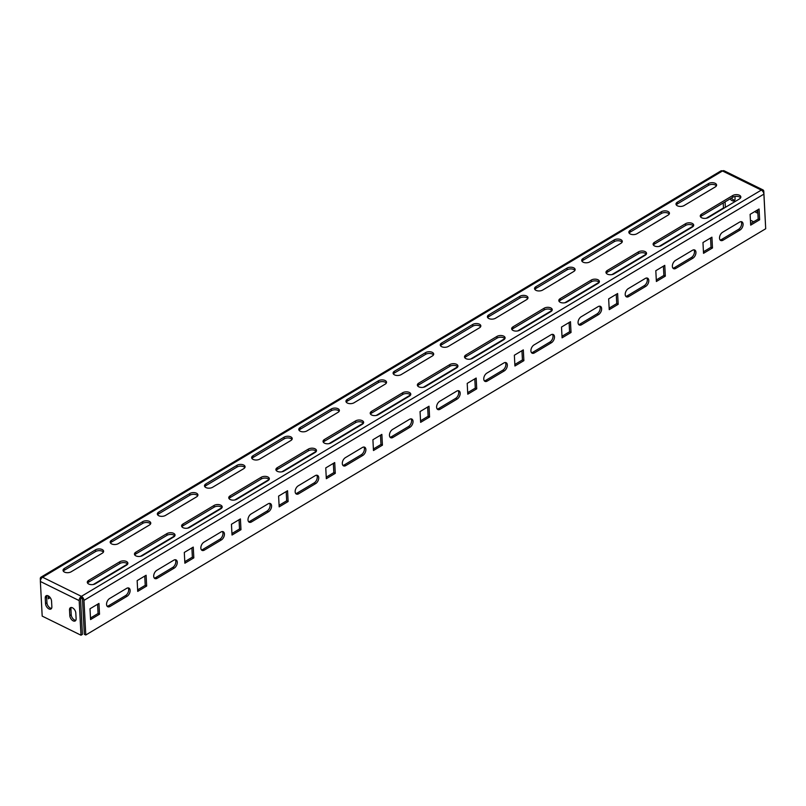 <?xml version="1.0" encoding="UTF-8"?>
<svg xmlns="http://www.w3.org/2000/svg" width="806" height="806" viewBox="0 0 806 806"><rect width="100%" height="100%" fill="white"/><g stroke="black" fill="none" stroke-linecap="round" stroke-linejoin="round"><path stroke-width="1.21" d="M48.894 608.903A4.403 2.579 -120.9 0 0 50.959 608.993A4.403 2.579 -120.9 0 0 51.856 606.767L51.554 601.095A4.403 2.579 -120.9 0 0 49.509 596.803A4.403 2.579 -120.9 0 0 46.144 595.765A4.403 2.579 -120.9 0 0 45.247 597.981L45.549 603.664A4.403 2.579 -120.9 0 0 48.894 608.903M51.554 608.369A4.403 2.579 59.1 0 1 50.315 608.056A4.403 2.579 59.1 0 1 46.96 602.817L46.667 597.145A4.403 2.579 59.1 0 1 46.97 595.533M730.085 198.87A4.403 2.579 -120.9 0 0 732.11 200.674A4.403 2.579 -120.9 0 0 734.175 200.765A4.403 2.579 -120.9 0 0 735.072 198.538L734.971 196.473M731.495 198.034A4.403 2.579 -120.9 0 0 733.531 199.828A4.403 2.579 -120.9 0 0 734.77 200.14M130.129 590.365A4.745 2.851 116.2 0 0 128.92 588.088A4.745 2.851 116.2 0 0 126.613 588.37L109.646 598.505A4.745 2.851 116.2 0 0 106.704 602.868A4.745 2.851 116.2 0 0 107.752 606.737A4.745 2.851 116.2 0 0 110.059 606.455L127.036 596.309A4.745 2.851 116.2 0 0 130.129 590.365M107.117 606.203A4.745 2.851 116.2 0 0 108.598 605.739L125.575 595.594A4.745 2.851 116.2 0 0 128.668 589.649A4.745 2.851 116.2 0 0 128.104 587.906M177.28 562.195A4.745 2.851 116.2 0 0 176.071 559.918A4.745 2.851 116.2 0 0 173.764 560.19L156.797 570.336A4.745 2.851 116.2 0 0 153.855 574.688A4.745 2.851 116.2 0 0 154.903 578.557A4.745 2.851 116.2 0 0 157.21 578.285L174.187 568.139A4.745 2.851 116.2 0 0 177.28 562.195M154.268 578.023A4.745 2.851 116.2 0 0 155.749 577.57L172.726 567.424A4.745 2.851 116.2 0 0 175.819 561.48A4.745 2.851 116.2 0 0 175.255 559.727M224.431 534.025A4.745 2.851 116.2 0 0 223.222 531.738A4.745 2.851 116.2 0 0 220.915 532.02L203.948 542.166A4.745 2.851 116.2 0 0 201.006 546.518A4.745 2.851 116.2 0 0 202.054 550.387A4.745 2.851 116.2 0 0 204.361 550.105L221.338 539.97A4.745 2.851 116.2 0 0 224.431 534.025M201.419 549.853A4.745 2.851 116.2 0 0 202.9 549.39L219.877 539.244A4.745 2.851 116.2 0 0 222.97 533.3A4.745 2.851 116.2 0 0 222.406 531.557M271.582 505.846A4.745 2.851 116.2 0 0 270.373 503.569A4.745 2.851 116.2 0 0 268.066 503.851L251.099 513.986A4.745 2.851 116.2 0 0 248.157 518.349A4.745 2.851 116.2 0 0 249.205 522.217A4.745 2.851 116.2 0 0 251.512 521.935L268.489 511.79A4.745 2.851 116.2 0 0 271.582 505.846M248.57 521.683A4.745 2.851 116.2 0 0 250.051 521.22L267.028 511.075A4.745 2.851 116.2 0 0 270.121 505.13A4.745 2.851 116.2 0 0 269.557 503.387M318.733 477.676A4.745 2.851 116.2 0 0 317.524 475.399A4.745 2.851 116.2 0 0 315.217 475.671L298.25 485.817A4.745 2.851 116.2 0 0 295.308 490.169A4.745 2.851 116.2 0 0 296.356 494.038A4.745 2.851 116.2 0 0 298.663 493.766L315.64 483.62A4.745 2.851 116.2 0 0 318.733 477.676M295.721 493.504A4.745 2.851 116.2 0 0 297.202 493.04L314.179 482.905A4.745 2.851 116.2 0 0 317.272 476.961A4.745 2.851 116.2 0 0 316.708 475.208M365.884 449.506A4.745 2.851 116.2 0 0 364.675 447.219A4.745 2.851 116.2 0 0 362.368 447.501L345.401 457.647A4.745 2.851 116.2 0 0 342.459 461.999A4.745 2.851 116.2 0 0 343.507 465.868A4.745 2.851 116.2 0 0 345.814 465.586L362.791 455.45A4.745 2.851 116.2 0 0 365.884 449.506M342.872 465.334A4.745 2.851 116.2 0 0 344.353 464.871L361.33 454.725A4.745 2.851 116.2 0 0 364.423 448.781A4.745 2.851 116.2 0 0 363.859 447.038M413.035 421.326A4.745 2.851 116.2 0 0 411.826 419.049A4.745 2.851 116.2 0 0 409.519 419.332L392.552 429.467A4.745 2.851 116.2 0 0 389.61 433.83A4.745 2.851 116.2 0 0 390.658 437.698A4.745 2.851 116.2 0 0 392.965 437.416L409.942 427.271A4.745 2.851 116.2 0 0 413.035 421.326M390.023 437.164A4.745 2.851 116.2 0 0 391.504 436.701L408.481 426.555A4.745 2.851 116.2 0 0 411.574 420.611A4.745 2.851 116.2 0 0 411.01 418.868M460.186 393.157A4.745 2.851 116.2 0 0 458.977 390.88A4.745 2.851 116.2 0 0 456.67 391.152L439.703 401.297A4.745 2.851 116.2 0 0 436.761 405.65A4.745 2.851 116.2 0 0 437.809 409.519A4.745 2.851 116.2 0 0 440.116 409.247L457.093 399.101A4.745 2.851 116.2 0 0 460.186 393.157M437.174 408.985A4.745 2.851 116.2 0 0 438.655 408.521L455.632 398.386A4.745 2.851 116.2 0 0 458.725 392.441A4.745 2.851 116.2 0 0 458.161 390.688M507.337 364.987A4.745 2.851 116.2 0 0 506.128 362.7A4.745 2.851 116.2 0 0 503.821 362.982L486.854 373.128A4.745 2.851 116.2 0 0 483.912 377.48A4.745 2.851 116.2 0 0 484.96 381.349A4.745 2.851 116.2 0 0 487.267 381.067L504.244 370.931A4.745 2.851 116.2 0 0 507.337 364.987M484.325 380.815A4.745 2.851 116.2 0 0 485.806 380.351L502.783 370.206A4.745 2.851 116.2 0 0 505.876 364.262A4.745 2.851 116.2 0 0 505.312 362.519M554.488 336.807A4.745 2.851 116.2 0 0 553.279 334.53A4.745 2.851 116.2 0 0 550.972 334.812L534.005 344.948A4.745 2.851 116.2 0 0 531.063 349.31A4.745 2.851 116.2 0 0 532.111 353.179A4.745 2.851 116.2 0 0 534.418 352.897L551.395 342.752A4.745 2.851 116.2 0 0 554.488 336.807M531.476 352.645A4.745 2.851 116.2 0 0 532.957 352.182L549.934 342.036A4.745 2.851 116.2 0 0 553.027 336.092A4.745 2.851 116.2 0 0 552.463 334.349M601.639 308.638A4.745 2.851 116.2 0 0 600.43 306.351A4.745 2.851 116.2 0 0 598.123 306.633L581.156 316.778A4.745 2.851 116.2 0 0 578.214 321.131A4.745 2.851 116.2 0 0 579.262 324.999A4.745 2.851 116.2 0 0 581.569 324.727L598.546 314.582A4.745 2.851 116.2 0 0 601.639 308.638M578.627 324.465A4.745 2.851 116.2 0 0 580.108 324.002L597.085 313.866A4.745 2.851 116.2 0 0 600.178 307.922A4.745 2.851 116.2 0 0 599.614 306.169M648.79 280.458A4.745 2.851 116.2 0 0 647.581 278.181A4.745 2.851 116.2 0 0 645.274 278.463L628.307 288.608A4.745 2.851 116.2 0 0 625.365 292.961A4.745 2.851 116.2 0 0 626.413 296.83A4.745 2.851 116.2 0 0 628.72 296.548L645.697 286.412A4.745 2.851 116.2 0 0 648.79 280.458M625.778 296.296A4.745 2.851 116.2 0 0 627.259 295.832L644.236 285.687A4.745 2.851 116.2 0 0 647.329 279.742A4.745 2.851 116.2 0 0 646.765 277.999M695.941 252.288A4.745 2.851 116.2 0 0 694.732 250.011A4.745 2.851 116.2 0 0 692.425 250.293L675.458 260.429A4.745 2.851 116.2 0 0 672.516 264.791A4.745 2.851 116.2 0 0 673.564 268.66A4.745 2.851 116.2 0 0 675.871 268.378L692.848 258.232A4.745 2.851 116.2 0 0 695.941 252.288M672.929 268.126A4.745 2.851 116.2 0 0 674.41 267.663L691.387 257.517A4.745 2.851 116.2 0 0 694.48 251.573A4.745 2.851 116.2 0 0 693.916 249.83M743.092 224.118A4.745 2.851 116.2 0 0 741.883 221.831A4.745 2.851 116.2 0 0 739.576 222.113L722.609 232.259A4.745 2.851 116.2 0 0 719.667 236.611A4.745 2.851 116.2 0 0 720.715 240.48A4.745 2.851 116.2 0 0 723.022 240.208L739.999 230.063A4.745 2.851 116.2 0 0 743.092 224.118M720.08 239.946A4.745 2.851 116.2 0 0 721.561 239.483L738.538 229.347A4.745 2.851 116.2 0 0 741.631 223.403A4.745 2.851 116.2 0 0 741.067 221.65M73.155 620.852A4.403 2.579 -120.9 0 0 75.22 620.942A4.403 2.579 -120.9 0 0 76.117 618.716L75.814 613.044A4.403 2.579 -120.9 0 0 73.769 608.752A4.403 2.579 -120.9 0 0 70.404 607.714A4.403 2.579 -120.9 0 0 69.507 609.93L69.81 615.613A4.403 2.579 -120.9 0 0 73.155 620.852M75.804 620.318A4.403 2.579 59.1 0 1 74.575 620.005A4.403 2.579 59.1 0 1 71.22 614.766L70.928 609.094A4.403 2.579 59.1 0 1 71.23 607.482M754.9 211.494A4.403 2.579 -120.9 0 0 756.371 212.623A4.403 2.579 -120.9 0 0 757.862 212.915M757.791 211.776A4.403 2.579 -120.9 0 0 757.801 211.787A4.403 2.579 -120.9 0 1 756.32 210.648M81.487 598.052A1.35 0.796 -120.9 0 1 82.514 599.674L84.328 634.292L85.779 635.007L765.7 228.753L763.887 194.125A3.385 1.985 -120.9 0 0 761.307 190.095L81.396 596.349A3.385 2.035 116.2 0 0 79.179 600.601L81.003 635.219L82.413 634.372L80.6 599.755A1.35 0.816 116.2 0 1 81.487 598.052L81.396 596.349L42.577 577.237A3.385 1.985 -120.9 0 0 40.985 577.167A3.385 1.985 -120.9 0 0 40.3 578.879L40.401 580.773M85.779 635.007L83.965 600.389A3.385 1.985 -120.9 0 0 81.396 596.349M765.569 226.184L763.816 191.526A3.385 2.035 116.2 0 0 762.96 189.894A3.385 2.035 116.2 0 0 761.307 190.095L722.498 170.983A3.385 1.985 -120.9 0 0 720.907 170.912L40.985 577.167M723.224 202.971L723.486 207.958L706.268 218.255M50.234 597.649L48.35 598.777L48.199 595.846M693.412 225.932L659.117 246.424M646.261 254.102L611.966 274.594M599.11 282.271L564.815 302.774M551.959 310.451L517.664 330.944M504.808 338.621L470.513 359.113M457.657 366.79L423.362 387.293M410.506 394.97L376.211 415.463M363.355 423.14L329.06 443.632M316.204 451.31L281.909 471.812M269.053 479.489L234.758 499.982M221.902 507.659L187.607 528.152M174.751 535.829L140.456 556.331M127.6 564.009L93.305 584.501M49.317 596.611L48.269 597.236M692.364 227.06A4.745 2.579 -3 0 0 693.694 225.146A4.745 2.579 -3 0 0 690.682 222.919A4.745 2.579 -3 0 0 685.563 223.715L654.452 242.314A4.745 2.579 -3 0 0 653.112 244.238A4.745 2.579 -3 0 0 656.124 246.455A4.745 2.579 -3 0 0 661.242 245.659L692.364 227.06M668.103 215.111A4.745 2.579 -3 0 0 669.443 213.197A4.745 2.579 -3 0 0 666.421 210.971A4.745 2.579 -3 0 0 661.313 211.766L630.191 230.365A4.745 2.579 -3 0 0 628.851 232.279A4.745 2.579 -3 0 0 631.864 234.506A4.745 2.579 -3 0 0 636.982 233.71L668.103 215.111M715.254 186.942A4.745 2.579 -3 0 0 716.594 185.017A4.745 2.579 -3 0 0 713.572 182.801A4.745 2.579 -3 0 0 708.464 183.597L677.342 202.185A4.745 2.579 -3 0 0 676.002 204.109A4.745 2.579 -3 0 0 679.015 206.326A4.745 2.579 -3 0 0 684.133 205.54L715.254 186.942M739.515 198.891A4.745 2.579 -3 0 0 740.845 196.966A4.745 2.579 -3 0 0 737.833 194.75A4.745 2.579 -3 0 0 732.714 195.546L701.603 214.144A4.745 2.579 -3 0 0 700.263 216.058A4.745 2.579 -3 0 0 703.275 218.275A4.745 2.579 -3 0 0 708.393 217.489L739.515 198.891M620.952 243.291A4.745 2.579 -3 0 0 622.292 241.367A4.745 2.579 -3 0 0 619.27 239.15A4.745 2.579 -3 0 0 614.162 239.946L583.04 258.535A4.745 2.579 -3 0 0 581.7 260.459A4.745 2.579 -3 0 0 584.713 262.675A4.745 2.579 -3 0 0 589.831 261.879L620.952 243.291M573.801 271.461A4.745 2.579 -3 0 0 575.141 269.536A4.745 2.579 -3 0 0 572.119 267.32A4.745 2.579 -3 0 0 567.011 268.116L535.889 286.704A4.745 2.579 -3 0 0 534.549 288.629A4.745 2.579 -3 0 0 537.562 290.845A4.745 2.579 -3 0 0 542.68 290.059L573.801 271.461M526.65 299.63A4.745 2.579 -3 0 0 527.99 297.716A4.745 2.579 -3 0 0 524.968 295.49A4.745 2.579 -3 0 0 519.86 296.286L488.738 314.884A4.745 2.579 -3 0 0 487.398 316.808A4.745 2.579 -3 0 0 490.411 319.025A4.745 2.579 -3 0 0 495.529 318.229L526.65 299.63M479.499 327.81A4.745 2.579 -3 0 0 480.839 325.886A4.745 2.579 -3 0 0 477.817 323.669A4.745 2.579 -3 0 0 472.709 324.465L441.587 343.054A4.745 2.579 -3 0 0 440.247 344.978A4.745 2.579 -3 0 0 443.26 347.195A4.745 2.579 -3 0 0 448.378 346.399L479.499 327.81M432.348 355.98A4.745 2.579 -3 0 0 433.688 354.056A4.745 2.579 -3 0 0 430.666 351.839A4.745 2.579 -3 0 0 425.558 352.635L394.436 371.234A4.745 2.579 -3 0 0 393.096 373.148A4.745 2.579 -3 0 0 396.109 375.374A4.745 2.579 -3 0 0 401.227 374.578L432.348 355.98M385.197 384.15A4.745 2.579 -3 0 0 386.537 382.235A4.745 2.579 -3 0 0 383.515 380.009A4.745 2.579 -3 0 0 378.407 380.805L347.285 399.403A4.745 2.579 -3 0 0 345.945 401.328A4.745 2.579 -3 0 0 348.958 403.544A4.745 2.579 -3 0 0 354.076 402.748L385.197 384.15M338.046 412.329A4.745 2.579 -3 0 0 339.386 410.405A4.745 2.579 -3 0 0 336.364 408.189A4.745 2.579 -3 0 0 331.256 408.985L300.134 427.573A4.745 2.579 -3 0 0 298.794 429.497A4.745 2.579 -3 0 0 301.807 431.714A4.745 2.579 -3 0 0 306.925 430.918L338.046 412.329M290.895 440.499A4.745 2.579 -3 0 0 292.225 438.575A4.745 2.579 -3 0 0 289.213 436.358A4.745 2.579 -3 0 0 284.105 437.154L252.983 455.753A4.745 2.579 -3 0 0 251.643 457.667A4.745 2.579 -3 0 0 254.656 459.894A4.745 2.579 -3 0 0 259.774 459.098L290.895 440.499M243.744 468.669A4.745 2.579 -3 0 0 245.074 466.755A4.745 2.579 -3 0 0 242.062 464.528A4.745 2.579 -3 0 0 236.954 465.324L205.832 483.922A4.745 2.579 -3 0 0 204.492 485.847A4.745 2.579 -3 0 0 207.505 488.063A4.745 2.579 -3 0 0 212.623 487.267L243.744 468.669M196.593 496.849A4.745 2.579 -3 0 0 197.923 494.924A4.745 2.579 -3 0 0 194.911 492.708A4.745 2.579 -3 0 0 189.803 493.504L158.681 512.092A4.745 2.579 -3 0 0 157.341 514.016A4.745 2.579 -3 0 0 160.354 516.233A4.745 2.579 -3 0 0 165.472 515.437L196.593 496.849M149.442 525.018A4.745 2.579 -3 0 0 150.772 523.094A4.745 2.579 -3 0 0 147.76 520.878A4.745 2.579 -3 0 0 142.652 521.673L111.53 540.272A4.745 2.579 -3 0 0 110.19 542.186A4.745 2.579 -3 0 0 113.203 544.413A4.745 2.579 -3 0 0 118.321 543.617L149.442 525.018M102.291 553.188A4.745 2.579 -3 0 0 103.621 551.274A4.745 2.579 -3 0 0 100.609 549.047A4.745 2.579 -3 0 0 95.501 549.843L64.379 568.442A4.745 2.579 -3 0 0 63.039 570.366A4.745 2.579 -3 0 0 66.052 572.582A4.745 2.579 -3 0 0 71.17 571.786L102.291 553.188M645.213 255.24A4.745 2.579 -3 0 0 646.543 253.316A4.745 2.579 -3 0 0 643.531 251.099A4.745 2.579 -3 0 0 638.412 251.895L607.301 270.484A4.745 2.579 -3 0 0 605.961 272.408A4.745 2.579 -3 0 0 608.973 274.624A4.745 2.579 -3 0 0 614.091 273.828L645.213 255.24M598.062 283.41A4.745 2.579 -3 0 0 599.392 281.485A4.745 2.579 -3 0 0 596.38 279.269A4.745 2.579 -3 0 0 591.261 280.065L560.15 298.663A4.745 2.579 -3 0 0 558.81 300.578A4.745 2.579 -3 0 0 561.822 302.804A4.745 2.579 -3 0 0 566.94 302.008L598.062 283.41M550.911 311.579A4.745 2.579 -3 0 0 552.241 309.665A4.745 2.579 -3 0 0 549.229 307.439A4.745 2.579 -3 0 0 544.11 308.235L512.999 326.833A4.745 2.579 -3 0 0 511.659 328.757A4.745 2.579 -3 0 0 514.671 330.974A4.745 2.579 -3 0 0 519.789 330.178L550.911 311.579M503.76 339.759A4.745 2.579 -3 0 0 505.09 337.835A4.745 2.579 -3 0 0 502.078 335.618A4.745 2.579 -3 0 0 496.959 336.414L465.848 355.003A4.745 2.579 -3 0 0 464.508 356.927A4.745 2.579 -3 0 0 467.52 359.144A4.745 2.579 -3 0 0 472.638 358.348L503.76 339.759M456.609 367.929A4.745 2.579 -3 0 0 457.939 366.005A4.745 2.579 -3 0 0 454.927 363.788A4.745 2.579 -3 0 0 449.808 364.584L418.697 383.182A4.745 2.579 -3 0 0 417.357 385.097A4.745 2.579 -3 0 0 420.369 387.323A4.745 2.579 -3 0 0 425.487 386.527L456.609 367.929M409.458 396.099A4.745 2.579 -3 0 0 410.788 394.184A4.745 2.579 -3 0 0 407.776 391.958A4.745 2.579 -3 0 0 402.657 392.754L371.546 411.352A4.745 2.579 -3 0 0 370.206 413.276A4.745 2.579 -3 0 0 373.218 415.493A4.745 2.579 -3 0 0 378.336 414.697L409.458 396.099M362.307 424.278A4.745 2.579 -3 0 0 363.637 422.354A4.745 2.579 -3 0 0 360.625 420.138A4.745 2.579 -3 0 0 355.506 420.934L324.395 439.522A4.745 2.579 -3 0 0 323.055 441.446A4.745 2.579 -3 0 0 326.067 443.663A4.745 2.579 -3 0 0 331.185 442.867L362.307 424.278M315.156 452.448A4.745 2.579 -3 0 0 316.486 450.524A4.745 2.579 -3 0 0 313.474 448.307A4.745 2.579 -3 0 0 308.355 449.103L277.244 467.702A4.745 2.579 -3 0 0 275.904 469.616A4.745 2.579 -3 0 0 278.916 471.842A4.745 2.579 -3 0 0 284.034 471.047L315.156 452.448M268.005 480.618A4.745 2.579 -3 0 0 269.335 478.704A4.745 2.579 -3 0 0 266.323 476.477A4.745 2.579 -3 0 0 261.204 477.273L230.093 495.871A4.745 2.579 -3 0 0 228.753 497.796A4.745 2.579 -3 0 0 231.765 500.012A4.745 2.579 -3 0 0 236.883 499.216L268.005 480.618M220.854 508.798A4.745 2.579 -3 0 0 222.184 506.873A4.745 2.579 -3 0 0 219.172 504.657A4.745 2.579 -3 0 0 214.053 505.453L182.942 524.041A4.745 2.579 -3 0 0 181.602 525.965A4.745 2.579 -3 0 0 184.614 528.182A4.745 2.579 -3 0 0 189.732 527.386L220.854 508.798M173.703 536.967A4.745 2.579 -3 0 0 175.033 535.043A4.745 2.579 -3 0 0 172.021 532.826A4.745 2.579 -3 0 0 166.902 533.622L135.791 552.221A4.745 2.579 -3 0 0 134.451 554.135A4.745 2.579 -3 0 0 137.463 556.362A4.745 2.579 -3 0 0 142.581 555.566L173.703 536.967M126.552 565.137A4.745 2.579 -3 0 0 127.882 563.223A4.745 2.579 -3 0 0 124.87 560.996A4.745 2.579 -3 0 0 119.751 561.792L88.64 580.391A4.745 2.579 -3 0 0 87.3 582.315A4.745 2.579 -3 0 0 90.312 584.531A4.745 2.579 -3 0 0 95.43 583.735L126.552 565.137M90.564 619.562L99.521 614.212L98.957 603.432L90 608.782L90.564 619.562M137.715 591.392L146.672 586.043L146.108 575.252L137.151 580.612L137.715 591.392M184.866 563.223L193.823 557.863L193.259 547.083L184.302 552.432L184.866 563.223M232.017 535.043L240.974 529.693L240.41 518.913L231.453 524.263L232.017 535.043M279.168 506.873L288.125 501.523L287.561 490.733L278.604 496.093L279.168 506.873M326.319 478.704L335.276 473.344L334.712 462.563L325.755 467.913L326.319 478.704M373.47 450.524L382.427 445.174L381.863 434.394L372.906 439.744L373.47 450.524M420.621 422.354L429.578 417.004L429.014 406.214L420.057 411.574L420.621 422.354M467.772 394.184L476.729 388.824L476.165 378.044L467.208 383.394L467.772 394.184M514.923 366.005L523.88 360.655L523.316 349.875L514.359 355.224L514.923 366.005M562.074 337.835L571.031 332.485L570.467 321.695L561.51 327.055L562.074 337.835M609.225 309.665L618.182 304.305L617.618 293.525L608.661 298.875L609.225 309.665M656.376 281.485L665.333 276.136L664.769 265.355L655.812 270.705L656.376 281.485M703.527 253.316L712.484 247.966L711.92 237.176L702.963 242.535L703.527 253.316M750.678 225.146L759.635 219.786L759.071 209.006L750.114 214.356L750.678 225.146M90.484 618.031L98.07 613.497L97.586 604.248M137.635 589.851L145.221 585.327L144.737 576.078M184.786 561.681L192.372 557.148L191.888 547.909M231.937 533.512L239.523 528.978L239.039 519.729M279.088 505.332L286.674 500.808L286.19 491.559M326.239 477.162L333.825 472.628L333.341 463.39M373.39 448.992L380.976 444.459L380.492 435.21M420.541 420.813L428.127 416.279L427.643 407.04M467.692 392.643L475.278 388.109L474.794 378.86M514.843 364.473L522.429 359.939L521.945 350.691M561.994 336.293L569.58 331.76L569.096 322.521M609.145 308.124L616.731 303.59L616.247 294.341M656.296 279.954L663.882 275.42L663.398 266.171M703.447 251.774L711.033 247.241L710.549 238.002M750.598 223.605L758.184 219.071L757.7 209.822M693.472 226.012A4.745 2.579 -3 0 0 685.654 225.418L654.543 244.017A4.745 2.579 -3 0 0 653.424 245.074M669.212 214.064A4.745 2.579 -3 0 0 661.394 213.469L630.282 232.068A4.745 2.579 -3 0 0 629.164 233.125M716.373 185.884A4.745 2.579 -3 0 0 708.545 185.299L677.433 203.888A4.745 2.579 -3 0 0 676.315 204.946M740.623 197.833A4.745 2.579 -3 0 0 732.805 197.248L701.694 215.847A4.745 2.579 -3 0 0 700.575 216.895M622.061 242.233A4.745 2.579 -3 0 0 614.243 241.649L583.131 260.237A4.745 2.579 -3 0 0 582.013 261.295M574.91 270.403A4.745 2.579 -3 0 0 567.092 269.819L535.98 288.407A4.745 2.579 -3 0 0 534.862 289.465M527.759 298.583A4.745 2.579 -3 0 0 519.941 297.988L488.829 316.587A4.745 2.579 -3 0 0 487.711 317.645M480.608 326.752A4.745 2.579 -3 0 0 472.79 326.168L441.678 344.756A4.745 2.579 -3 0 0 440.56 345.814M433.457 354.922A4.745 2.579 -3 0 0 425.639 354.338L394.527 372.936A4.745 2.579 -3 0 0 393.409 373.984M386.306 383.102A4.745 2.579 -3 0 0 378.488 382.507L347.376 401.106A4.745 2.579 -3 0 0 346.258 402.164M339.155 411.272A4.745 2.579 -3 0 0 331.337 410.687L300.225 429.276A4.745 2.579 -3 0 0 299.107 430.333M292.004 439.441A4.745 2.579 -3 0 0 284.186 438.857L253.074 457.455A4.745 2.579 -3 0 0 251.956 458.503M244.853 467.621A4.745 2.579 -3 0 0 237.035 467.027L205.923 485.625A4.745 2.579 -3 0 0 204.805 486.683M197.702 495.791A4.745 2.579 -3 0 0 189.884 495.206L158.772 513.795A4.745 2.579 -3 0 0 157.654 514.853M150.551 523.96A4.745 2.579 -3 0 0 142.733 523.376L111.621 541.975A4.745 2.579 -3 0 0 110.503 543.022M103.4 552.14A4.745 2.579 -3 0 0 95.582 551.546L64.47 570.144A4.745 2.579 -3 0 0 63.352 571.202M646.321 254.182A4.745 2.579 -3 0 0 638.503 253.598L607.392 272.186A4.745 2.579 -3 0 0 606.273 273.244M599.17 282.352A4.745 2.579 -3 0 0 591.352 281.768L560.241 300.366A4.745 2.579 -3 0 0 559.122 301.414M552.019 310.532A4.745 2.579 -3 0 0 544.201 309.937L513.09 328.536A4.745 2.579 -3 0 0 511.971 329.594M504.868 338.701A4.745 2.579 -3 0 0 497.05 338.117L465.939 356.705A4.745 2.579 -3 0 0 464.82 357.763M457.717 366.871A4.745 2.579 -3 0 0 449.899 366.287L418.788 384.885A4.745 2.579 -3 0 0 417.669 385.933M410.566 395.051A4.745 2.579 -3 0 0 402.748 394.456L371.637 413.055A4.745 2.579 -3 0 0 370.518 414.113M363.415 423.221A4.745 2.579 -3 0 0 355.597 422.636L324.486 441.225A4.745 2.579 -3 0 0 323.367 442.282M316.264 451.39A4.745 2.579 -3 0 0 308.446 450.806L277.324 469.404A4.745 2.579 -3 0 0 276.216 470.452M269.113 479.57A4.745 2.579 -3 0 0 261.295 478.976L230.173 497.574A4.745 2.579 -3 0 0 229.065 498.632M221.962 507.74A4.745 2.579 -3 0 0 214.144 507.155L183.022 525.744A4.745 2.579 -3 0 0 181.914 526.802M174.811 535.909A4.745 2.579 -3 0 0 166.993 535.325L135.871 553.923A4.745 2.579 -3 0 0 134.763 554.971M127.66 564.089A4.745 2.579 -3 0 0 119.842 563.495L88.72 582.093A4.745 2.579 -3 0 0 87.612 583.151M81.003 635.219L42.184 616.106L40.371 581.479A3.385 2.035 -63.8 0 1 42.577 577.237L722.498 170.983A3.385 2.035 -63.8 0 1 724.141 170.781L762.96 189.894M725.37 207.344L725.088 201.863M753.64 221.781L750.416 220.199M758.184 219.071L759.635 219.786M711.033 247.241L712.484 247.966M663.882 275.42L665.333 276.136M616.731 303.59L618.182 304.305M569.58 331.76L571.031 332.485M522.429 359.939L523.88 360.655M475.278 388.109L476.729 388.824M428.127 416.279L429.578 417.004M380.976 444.459L382.427 445.174M333.825 472.628L335.276 473.344M286.674 500.808L288.125 501.523M239.523 528.978L240.974 529.693M192.372 557.148L193.823 557.863M145.221 585.327L146.672 586.043M98.07 613.497L99.521 614.212M763.887 194.125L83.965 600.389M40.371 581.479L79.179 600.601M70.928 609.094L69.507 609.93M71.22 614.766L69.81 615.613M732.805 197.248L732.714 195.546M701.694 215.847L701.603 214.144M708.545 185.299L708.464 183.597M677.433 203.888L677.342 202.185M661.394 213.469L661.313 211.766M630.282 232.068L630.191 230.365M614.243 241.649L614.162 239.946M583.131 260.237L583.04 258.535M567.092 269.819L567.011 268.116M535.98 288.407L535.889 286.704M519.941 297.988L519.86 296.286M488.829 316.587L488.738 314.884M472.79 326.168L472.709 324.465M441.678 344.756L441.587 343.054M425.639 354.338L425.558 352.635M394.527 372.936L394.436 371.234M378.488 382.507L378.407 380.805M347.376 401.106L347.285 399.403M331.337 410.687L331.256 408.985M300.225 429.276L300.134 427.573M284.186 438.857L284.105 437.154M253.074 457.455L252.983 455.753M237.035 467.027L236.954 465.324M205.923 485.625L205.832 483.922M189.884 495.206L189.803 493.504M158.772 513.795L158.681 512.092M142.733 523.376L142.652 521.673M111.621 541.975L111.53 540.272M95.582 551.546L95.501 549.843M64.47 570.144L64.379 568.442M685.654 225.418L685.563 223.715M654.543 244.017L654.452 242.314M638.503 253.598L638.412 251.895M607.392 272.186L607.301 270.484M591.352 281.768L591.261 280.065M560.241 300.366L560.15 298.663M544.201 309.937L544.11 308.235M513.09 328.536L512.999 326.833M497.05 338.117L496.959 336.414M465.939 356.705L465.848 355.003M449.899 366.287L449.808 364.584M418.788 384.885L418.697 383.182M402.748 394.456L402.657 392.754M371.637 413.055L371.546 411.352M355.597 422.636L355.506 420.934M324.486 441.225L324.395 439.522M308.446 450.806L308.355 449.103M277.324 469.404L277.244 467.702M261.295 478.976L261.204 477.273M230.173 497.574L230.093 495.871M214.144 507.155L214.053 505.453M183.022 525.744L182.942 524.041M166.993 535.325L166.902 533.622M135.871 553.923L135.791 552.221M119.842 563.495L119.751 561.792M88.72 582.093L88.64 580.391M721.561 239.483L723.022 240.208M738.538 229.347L739.999 230.063M674.41 267.663L675.871 268.378M691.387 257.517L692.848 258.232M627.259 295.832L628.72 296.548M644.236 285.687L645.697 286.412M580.108 324.002L581.569 324.727M597.085 313.866L598.546 314.582M532.957 352.182L534.418 352.897M549.934 342.036L551.395 342.752M485.806 380.351L487.267 381.067M502.783 370.206L504.244 370.931M438.655 408.521L440.116 409.247M455.632 398.386L457.093 399.101M391.504 436.701L392.965 437.416M408.481 426.555L409.942 427.271M344.353 464.871L345.814 465.586M361.33 454.725L362.791 455.45M297.202 493.04L298.663 493.766M314.179 482.905L315.64 483.62M250.051 521.22L251.512 521.935M267.028 511.075L268.489 511.79M202.9 549.39L204.361 550.105M219.877 539.244L221.338 539.97M155.749 577.57L157.21 578.285M172.726 567.424L174.187 568.139M108.598 605.739L110.059 606.455M125.575 595.594L127.036 596.309M46.667 597.145L45.247 597.981M46.96 602.817L45.549 603.664"/></g></svg>
